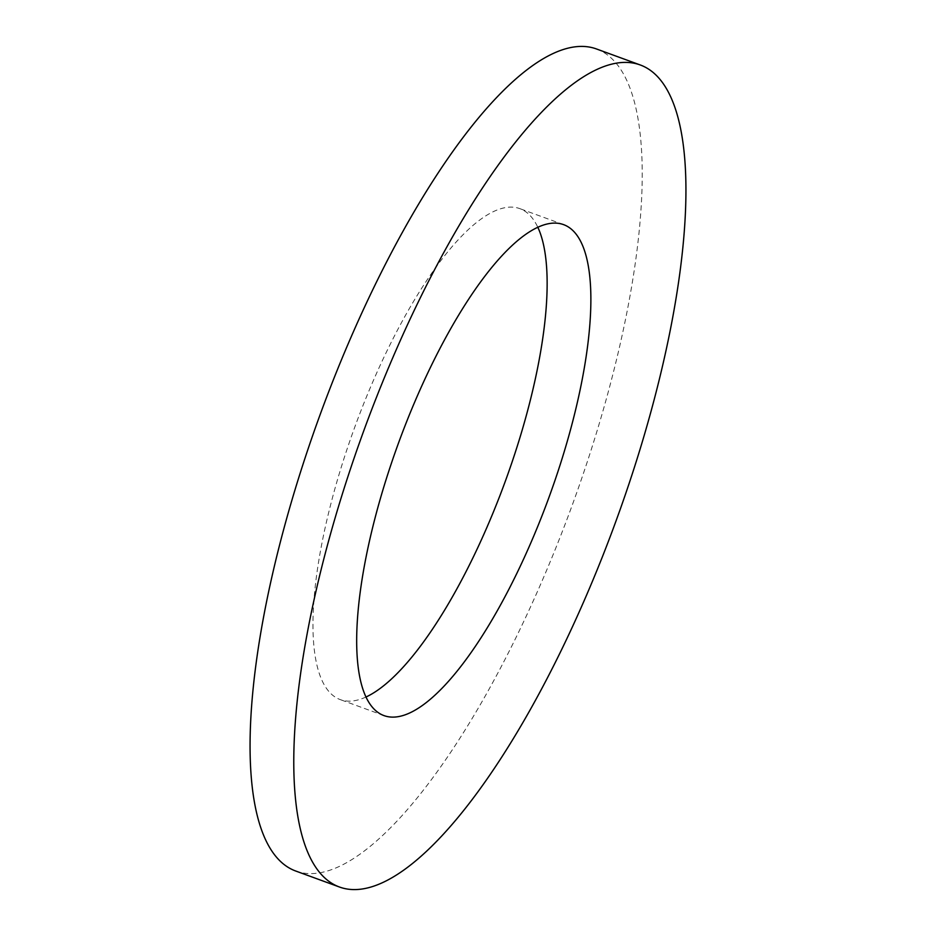 <?xml version="1.0" encoding="UTF-8"?>
<svg xmlns="http://www.w3.org/2000/svg" width="936" height="936" viewBox="0 0 936 936"><rect width="100%" height="100%" fill="white"/><g stroke="black" fill="none" stroke-linecap="round" stroke-linejoin="round"><path stroke-width="0.7" stroke-dasharray="4.68 3.51" d="M366.034 696.992A261.39 79.969 -69.9 0 1 340.295 699.625A261.39 79.969 -69.9 0 1 387.153 350.544A261.39 79.969 -69.9 0 1 519.831 208.634A261.39 79.969 -69.9 0 1 537.802 227.249M596.454 48.953A437.674 133.906 -69.9 0 1 518.006 633.45A437.674 133.906 -69.9 0 1 295.834 871.065M384.006 715.607L340.295 699.625M563.542 224.617L519.831 208.634"/><path stroke-width="1.4" d="M537.802 227.249A261.39 79.969 -69.9 0 1 472.984 557.716A261.39 79.969 -69.9 0 1 366.034 696.992M339.546 887.047L295.834 871.065A437.674 133.906 -69.9 0 1 374.283 286.568A437.674 133.906 -69.9 0 1 596.454 48.953L640.165 64.935A437.674 133.906 -69.9 0 1 561.717 649.432A437.674 133.906 -69.9 0 1 339.546 887.047A437.674 133.906 -69.9 0 1 417.994 302.55A437.674 133.906 -69.9 0 1 640.165 64.935M516.684 573.698A261.39 79.969 -69.9 0 1 384.006 715.607A261.39 79.969 -69.9 0 1 430.864 366.526A261.39 79.969 -69.9 0 1 563.542 224.617A261.39 79.969 -69.9 0 1 516.684 573.698"/></g></svg>
